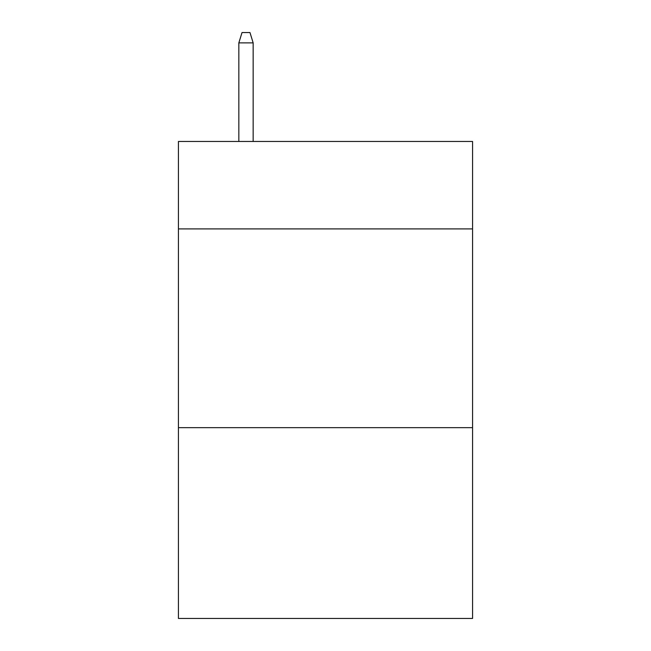 <?xml version="1.0" encoding="UTF-8"?>
<svg xmlns="http://www.w3.org/2000/svg" width="651" height="651" viewBox="0 0 651 651"><rect width="100%" height="100%" fill="white"/><g stroke="black" fill="none" stroke-linecap="round" stroke-linejoin="round"><path stroke-width="0.98" d="M472.569 228.908L472.569 141.462L178.431 141.462L178.431 228.908L472.569 228.908L472.569 618.45L178.431 618.45L178.431 228.908M472.569 427.658L178.431 427.658M253.158 141.462L253.158 42.885L238.844 42.885L238.844 141.462M238.844 42.885L242.026 32.55L249.976 32.55L253.158 42.885"/></g></svg>
